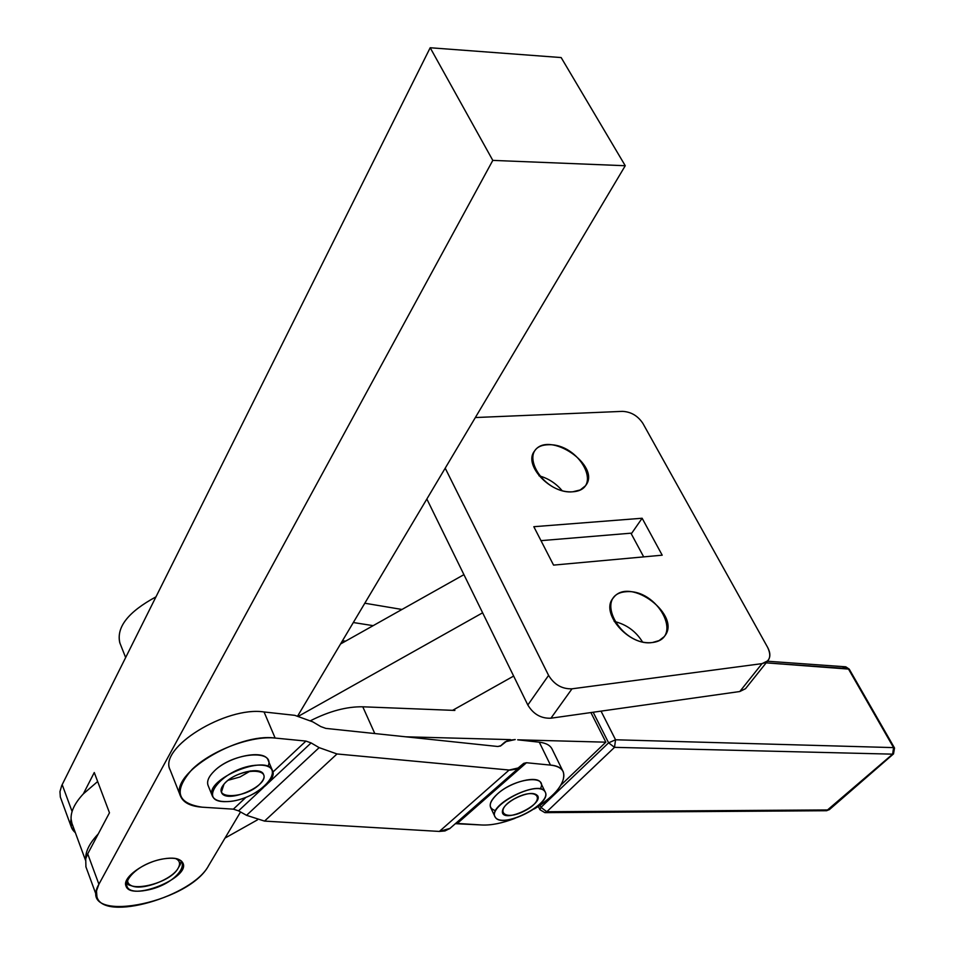 <?xml version="1.0" encoding="UTF-8"?>
<svg xmlns="http://www.w3.org/2000/svg" width="955" height="955" viewBox="0 0 955 955"><rect width="100%" height="100%" fill="white"/><g stroke="black" fill="none" stroke-linecap="round" stroke-linejoin="round"><path stroke-width="1.43" d="M892.65 754.152L893.593 753.829L892.65 754.152L893.57 747.61L892.65 754.152L826.624 810.723L828.451 809.936L546.797 811.738L540.996 807.357L539.909 809.649L540.996 807.357L539.993 805.28L540.996 807.357L546.797 811.738L544.899 812.645L546.797 811.738L614.507 747.347L615.557 739.779L608.61 742.823L614.507 747.347L608.61 742.823L615.557 739.779L601.029 711.129L615.557 739.779L614.507 747.347L892.65 754.152L614.507 747.347L546.797 811.738L828.451 809.936L892.65 754.152M843.122 667.688L845.318 666.781L849.234 669.133L894.537 748.04L893.57 747.61L894.537 748.04L893.498 753.913L829.322 809.673L826.206 810.735M539.933 809.709L544.899 812.645L826.624 810.723M845.772 666.817L849.234 669.133L766.149 662.854L848.255 668.631L845.318 666.781L767.438 661.23M593.162 712.239L608.61 742.823L540.996 807.357L608.61 742.823L593.162 712.239M848.255 668.631L893.57 747.61L615.557 739.779L893.57 747.61L848.255 668.631M590.894 712.561L605.852 742.178L561.074 784.962L605.852 742.178L517.67 739.815L539.288 742.19L550.474 765.098C557.266 765.826 561.552 768.13 563.331 772.01C565.909 782.778 556.168 795.109 534.108 809.004C564.453 791.611 574.456 766.805 550.474 765.098L539.288 742.19L517.67 739.815L605.852 742.178L590.894 712.561M510.495 739.624L405.78 736.806L510.495 739.624M345.662 641.103L342.391 640.889L345.662 641.103M454.377 709.338L454.878 710.425L362.781 706.796L374.802 733.547L362.781 706.796C346.82 706.521 329.439 711.129 310.65 720.655C329.439 711.129 346.82 706.521 362.781 706.796L454.878 710.425L454.377 709.338M170.217 770.1C157.814 748.266 225.893 705.948 264.058 711.964L275.147 738.06L305.934 741.08L272.927 772.046L305.934 741.08L275.147 738.06L264.058 711.964L294.82 715.343L312.798 721.861L320.749 726.564L325.81 728.39L497.877 746.5L325.81 728.39L320.749 726.564L312.798 721.861L294.82 715.343L264.058 711.964C226.251 706.02 158.626 747.634 170.038 769.658L180.471 796.016C169.19 774.386 237.294 732.569 275.147 738.06C251.356 735.493 211.735 750.272 192.218 769.276C173.356 790.716 176.675 803.358 202.15 807.178L233.354 809.16L245.913 797.377L233.354 809.16L238.547 810.843L263.282 787.684L238.547 810.843L233.354 809.16L202.15 807.178C190.451 806.33 183.229 802.606 180.471 796.016M227.278 801.591C219.101 801.854 214.099 799.92 212.273 795.813C204.251 779.256 267.687 753.173 272.593 770.864C277.81 781.321 248.324 801.257 227.278 801.591C260.202 800.397 291.478 764.096 258.137 765.122C224.318 766.065 193.256 803.477 227.278 801.591M272.593 770.864L268.2 760.419C265.156 748.947 229.307 755.811 214.266 771.043C208.751 776.463 206.662 781.19 208.011 785.237L212.273 795.813M228.138 780.259L239.932 777.012L250.52 770.9L239.932 777.012L228.138 780.259M223.983 784.186L221.405 792.149C225.117 804.588 269.274 786.252 263.628 774.684C261.372 765.958 232.865 772.691 223.983 784.186C237.664 767.784 275.076 766.65 260.966 782.802C247.62 798.786 210.303 800.457 223.983 784.186M495.609 817.695L494.881 816.525C488.041 804.062 541.103 778.671 545.341 792.316C551.871 804.026 503.464 828.761 495.609 817.695C504.777 828.63 553.625 802.463 544.78 791.373C536.304 779.793 485.785 806.832 495.609 817.695M545.341 792.316L540.9 783.148C538.369 774.815 511.068 781.453 497.567 793.844C491.622 799.216 489.282 803.692 490.536 807.273L490.679 807.572M513.635 799.204L520.165 796.016L513.635 799.204M515.163 798.356C505.828 803.764 501.614 808.622 502.497 812.956C505.625 822.518 542.571 804.767 537.82 796.004C534.466 791.982 526.909 792.769 515.163 798.356C537.188 786.538 546.893 799.144 525.178 810.616C503.619 822.315 493.09 810.138 515.163 798.356M179.97 865.099L181.414 861.004L179.385 866.042M130.787 885.572L125.678 883.22L131.444 885.703M178.227 868.035C172.509 879.245 142.856 890.764 131.969 885.918C127.875 884.246 126.681 881.393 128.376 877.347C119.494 894.883 169.501 885.273 178.227 868.035C180.614 863.654 179.731 860.503 175.601 858.557C179.54 860.383 180.531 863.356 178.537 867.462L178.227 868.035M208.106 785.488C206.567 781.417 208.62 776.594 214.266 771.043C232.853 752.17 276.413 748.887 267.901 766.543M515.246 739.552L507.594 740.435L501.029 745.64L497.877 746.5L500.778 745.843L505.255 741.76L515.246 739.552M514.996 818.328C502.246 823.234 491.168 825.454 481.774 824.989C491.168 825.454 502.246 823.234 514.996 818.328M563.331 772.01L552.193 749.329C550.39 745.378 546.081 743.002 539.288 742.19M305.934 741.08L311.103 742.918L319.149 747.634L337.008 753.961L510.101 770.112L516.894 769.002L523.376 763.63L526.444 762.735L550.474 765.098L526.444 762.735L523.674 763.367L518.995 767.784L509.134 770.04L439.372 831.435L450.068 828.367L444.935 830.957L439.372 831.435L509.134 770.04L337.008 753.961L319.149 747.634L246.557 815.319L264.523 821.097L337.008 753.961L264.523 821.097L439.372 831.435L264.523 821.097L246.557 815.319L238.547 810.843L246.557 815.319L319.149 747.634L311.103 742.918L305.934 741.08M455.392 823.676L457.314 823.437L526.444 762.735L457.314 823.437L481.774 824.989L455.392 823.676M500.241 746.165L504.395 742.489L500.241 746.165M495.609 810.7C487.838 808.216 488.494 802.606 497.567 793.844C514.864 777.883 548.731 774.254 540.244 788.961M268.486 782.814L311.103 742.918L268.486 782.814M119.96 643.181C115.985 627.471 127.982 612.036 155.963 596.863C128.364 611.785 116.295 627.065 119.769 642.715L125.654 657.553M373.154 625.656L353.326 622.529L373.154 625.656M364.822 603.226L401.96 609.469L364.822 603.226M62.182 784.64L430.192 47.75L561.158 57.563L625.25 165.728L492.804 160.392L98.902 884.235C75.409 925.073 188.457 904.337 208.668 865.528L240.553 811.965L208.668 865.528C192.647 896.59 103.606 922.303 96.944 896.876L96.479 890.979L98.902 884.235L87.705 853.854L109.467 812.789L94.27 772.523L83.336 793.88L97.661 781.512L83.336 793.88L94.27 772.523L109.467 812.789L87.705 853.854L98.902 884.235L492.804 160.392L430.192 47.75L62.182 784.64L72.091 811.499L62.182 784.64L61.693 785.667L59.962 791.623L60.32 796.995L71.315 827.042L71.088 819.08C69.811 824.654 71.231 829.179 75.35 832.653L71.315 827.042M85.711 858.855C85.413 851.394 89.591 843.086 98.269 833.918C89.591 843.086 85.413 851.394 85.711 858.855L87.705 853.854L85.711 858.855L85.938 866.889M625.25 165.728L297.793 715.808L625.25 165.728L561.158 57.563L430.192 47.75L492.804 160.392L625.25 165.728M163.723 858.832C198.568 853.054 179.91 884.652 145.733 890.382C110.744 896.793 128.436 864.633 163.723 858.832C144.289 861.661 122.049 877.669 125.953 885.918C130.417 901.878 190.057 878.111 183.05 863.32C180.889 858.784 174.455 857.28 163.723 858.832M340.553 643.98L463.927 574.647L340.553 643.98M540.984 540.649L630.933 533.188L540.984 540.649M71.088 819.08C70.706 811.475 74.788 803.071 83.336 793.88C74.788 803.071 70.706 811.475 71.088 819.08L71.971 823.461L85.437 860.097M225.01 838.084L257.432 819.879L225.01 838.084M452.61 710.329L513.647 676.068L452.61 710.329M482.633 612.8L298.843 716.035L482.633 612.8M643.694 556.884L630.933 533.188L643.694 556.884M642.13 518.243L533.821 526.706L553.566 565.109L662.197 555.189L642.13 518.243L631.291 533.845L642.13 518.243L662.197 555.189L553.566 565.109L533.821 526.706L642.13 518.243M622.457 411.366C631.028 411.784 637.845 415.807 642.918 423.447L767.713 647.526L642.918 423.447C637.845 415.807 631.028 411.784 622.457 411.366L475.351 417.538L622.457 411.366M739.803 691.527L550.928 718.208C541.055 718.602 533.356 714.197 527.829 705.005L426.849 499.011L527.829 705.005L548.588 675.388L527.829 705.005C533.356 714.197 541.055 718.602 550.928 718.208L571.997 688.818L550.928 718.208L739.803 691.527L762.03 663.63L571.997 688.818C562.041 689.128 554.234 684.651 548.588 675.388L445.209 468.165L548.588 675.388C554.234 684.651 562.041 689.128 571.997 688.818L762.03 663.63C769.826 661.636 771.724 656.276 767.713 647.526C770.542 652.945 770.554 657.374 767.76 660.824L762.03 663.63L739.803 691.527L745.521 688.686L767.76 660.824M652.468 642.512C619.902 646.595 592.948 594.583 625.632 591.766C657.398 588.137 684.651 638.656 652.468 642.512L659.093 640.59L664.047 636.77C683.064 616.393 629.715 575.411 613.397 597.818C599.43 612.549 628.987 646.607 652.468 642.512M572.761 491.789C540.578 494.117 515.628 445.973 547.895 444.767C579.291 442.798 604.575 489.664 572.761 491.789L580.234 489.951L585.499 485.761C602.068 466.052 548.492 429.523 534.561 451.046C522.922 464.715 550.558 494.368 572.761 491.789M614.172 621.418C626.396 624.391 635.839 631.231 642.488 641.915C635.839 631.231 626.396 624.391 614.172 621.418M538.99 475.769C548.23 478.348 555.929 483.29 562.077 490.619C555.929 483.29 548.23 478.348 538.99 475.769M538.334 806.378L539.909 809.649M494.881 816.525L490.536 807.273M180.316 864.466L178.537 867.462M128.615 884.927L131.969 885.918M449.519 828.809L518.995 767.784M85.855 866.663L96.944 896.876M533.702 452.419L534.561 451.046"/></g></svg>
